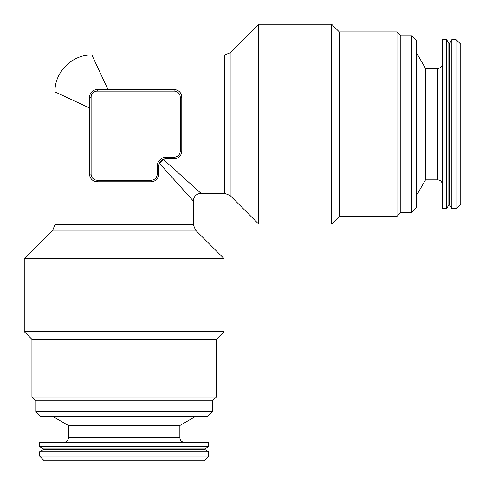<?xml version="1.0" encoding="UTF-8"?>
<svg xmlns="http://www.w3.org/2000/svg" width="485" height="485" viewBox="0 0 485 485"><rect width="100%" height="100%" fill="white"/><g stroke="black" fill="none" stroke-linecap="round" stroke-linejoin="round"><path stroke-width="0.73" d="M456.136 208.689L460.75 204.076L460.75 44.232L456.136 39.618L451.826 39.618L451.826 208.689L456.136 208.689L456.136 39.618M451.826 208.689L449.607 204.846L449.607 43.462L448.837 43.462L446.618 39.618L442.308 39.618L442.308 208.689L446.618 208.689L446.618 39.618M449.607 204.846L448.837 204.846L448.837 43.462M425.497 68.44L437.694 68.44L437.694 179.868L425.497 179.868L425.497 68.44L416.178 52.301M212.527 411.565L207.919 416.178L40.388 416.178L35.775 411.565L212.527 411.565L212.527 400.81L216.371 396.966L216.371 339.33L224.058 331.643L224.058 258.638L24.25 258.638L52.738 230.151L54.987 224.713L193.315 224.713L193.315 201.002C193.776 196.34 196.34 193.776 201.002 193.315L224.713 193.315L224.713 54.987L91.877 54.987C72.168 54.484 54.484 72.168 54.987 91.877L54.987 224.713M35.775 411.565L35.775 400.81L212.527 400.81M35.775 400.81L31.937 396.966L216.371 396.966M31.937 396.966L31.937 339.33L216.371 339.33M31.937 339.33L24.25 331.643L224.058 331.643M411.565 35.775L416.178 40.388L416.178 207.919L411.565 212.527L411.565 35.775L400.81 35.775L396.966 31.937L339.33 31.937L331.643 24.25L258.638 24.25L258.638 224.058L230.151 195.57L224.713 193.315M411.565 212.527L400.81 212.527L400.81 35.775M400.81 212.527L396.966 216.371L396.966 31.937M396.966 216.371L339.33 216.371L339.33 31.937M339.33 216.371L331.643 224.058L331.643 24.25M158.904 164.821L159.395 163.306L193.315 201.002L159.395 163.306L163.306 159.395L201.002 193.315L163.306 159.395L166.422 158.734A7.687 7.687 0 0 0 158.734 166.422L158.734 174.103A7.687 7.687 0 0 1 151.047 181.79C155.57 181.493 158.134 178.929 158.734 174.103A7.687 7.687 0 0 1 151.047 181.79L97.255 181.79A7.687 7.687 0 0 1 89.573 174.103L89.573 97.255A7.687 7.687 0 0 1 97.255 89.573L174.103 89.573A7.687 7.687 0 0 1 181.79 97.255L181.79 151.047A7.687 7.687 0 0 1 174.103 158.734L166.422 158.734A7.687 7.687 0 0 0 158.734 166.422L157.201 166.422A9.221 9.221 0 0 1 166.422 157.201L174.103 157.201A6.147 6.147 0 0 0 180.25 151.047L180.25 97.255A6.147 6.147 0 0 0 174.103 91.107L97.255 91.107A6.147 6.147 0 0 0 91.107 97.255L91.107 174.103A6.147 6.147 0 0 0 97.255 180.25L151.047 180.25A6.147 6.147 0 0 0 157.201 174.103L157.201 166.422M108.016 89.573L91.877 54.987L108.016 89.573M39.618 446.618L208.689 446.618L208.689 442.308L39.618 442.308L39.618 446.618L43.462 448.837L204.846 448.837L208.689 446.618M43.462 449.607L204.846 449.607L208.689 451.826L39.618 451.826L43.462 449.607L43.462 448.837M208.689 456.136L204.076 460.75L44.232 460.75L39.618 456.136L208.689 456.136L208.689 451.826M184.482 442.308C181.651 442.005 180.117 440.471 179.868 437.694L68.44 437.694L68.44 425.497L179.868 425.497L196.007 416.178M89.573 108.016L54.987 91.877L89.573 108.016M224.058 258.638L195.57 230.151L52.738 230.151M258.638 24.25L230.151 52.738L230.151 195.57M91.107 104.548L91.107 97.255L89.573 97.255A7.687 7.687 0 0 1 97.255 89.573L97.255 91.107M180.25 151.047L181.79 151.047A7.687 7.687 0 0 1 174.103 158.734L174.103 157.201M174.103 91.107L174.103 89.573A7.687 7.687 0 0 1 181.79 97.255L180.25 97.255M97.255 180.25L97.255 181.79A7.687 7.687 0 0 1 89.573 174.103L91.107 174.103M158.734 174.103L157.201 174.103M166.422 157.201L166.422 158.734M151.047 181.79L151.047 180.25M448.837 204.846L446.618 208.689M437.694 179.868C440.471 180.117 442.005 181.651 442.308 184.482M39.618 456.136L39.618 451.826M68.44 425.497L52.301 416.178M68.44 437.694C68.191 440.471 66.651 442.005 63.826 442.308M179.868 437.694L179.868 425.497M204.846 449.607L204.846 448.837M230.151 52.738L224.713 54.987M195.57 230.151L193.315 224.713M331.643 224.058L258.638 224.058M24.25 331.643L24.25 258.638M425.497 179.868L416.178 196.007M437.694 68.44C440.471 68.191 442.005 66.651 442.308 63.826M449.607 43.462L451.826 39.618"/></g></svg>
